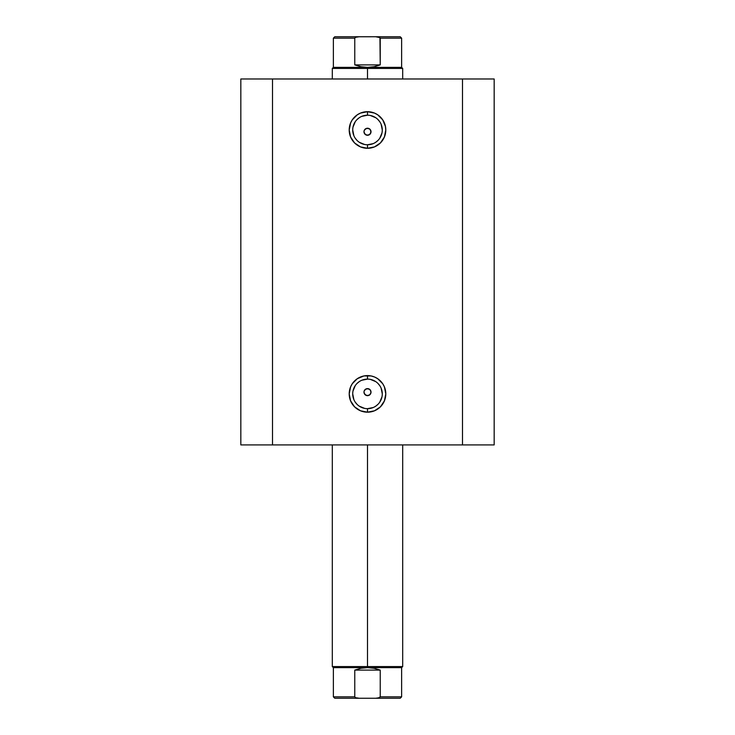 <?xml version="1.0" encoding="UTF-8"?>
<svg xmlns="http://www.w3.org/2000/svg" width="735" height="735" viewBox="0 0 735 735"><rect width="100%" height="100%" fill="white"/><g stroke="black" fill="none" stroke-linecap="round" stroke-linejoin="round"><path stroke-width="1.1" d="M367.5 115.211L367.5 111.692A18.292 18.292 0 0 1 385.792 129.994A18.292 18.292 0 0 1 367.5 148.286L374.501 146.899L380.436 142.93L384.405 136.995L385.792 129.994L385.443 126.42L382.714 119.833L377.661 114.779L374.501 113.089L367.5 111.692L360.499 113.089L357.339 114.779L352.285 119.833L350.595 122.993L349.208 129.994L350.595 136.995L354.564 142.93L360.499 146.899L367.5 148.286L367.5 144.767A14.783 14.783 0 0 0 382.283 129.994A14.783 14.783 0 0 0 367.5 115.211A14.783 14.783 0 0 0 352.717 129.994A14.783 14.783 0 0 0 367.5 144.767L367.5 148.286A18.292 18.292 0 0 1 349.208 129.994A18.292 18.292 0 0 1 367.5 111.692L367.5 115.211A14.783 14.783 0 0 1 382.283 129.994A14.783 14.783 0 0 1 367.5 144.767A14.783 14.783 0 0 1 352.717 129.994A14.783 14.783 0 0 1 367.5 115.211L361.84 116.341M367.5 379.113L367.5 375.594A18.292 18.292 0 0 1 385.792 393.887A18.292 18.292 0 0 1 367.5 412.188L374.501 410.791L380.436 406.832L384.405 400.887L385.792 393.887L384.405 386.886L382.714 383.725L377.661 378.672L374.501 376.981L371.074 375.943L363.926 375.943L357.339 378.672L352.285 383.725L350.595 386.886L349.208 393.887L350.595 400.887L354.564 406.832L360.499 410.791L367.5 412.188L367.5 408.669A14.783 14.783 0 0 0 382.283 393.887A14.783 14.783 0 0 0 367.5 379.113A14.783 14.783 0 0 0 352.717 393.887A14.783 14.783 0 0 0 367.5 408.669L367.5 412.188A18.292 18.292 0 0 1 349.208 393.887A18.292 18.292 0 0 1 367.5 375.594L367.5 379.113A14.783 14.783 0 0 1 382.283 393.887A14.783 14.783 0 0 1 367.5 408.669A14.783 14.783 0 0 1 352.717 393.887A14.783 14.783 0 0 1 367.5 379.113L361.84 380.234M370.752 390.781L371.019 392.132L369.99 389.642L371.019 392.132L369.99 394.621L368.851 395.384L366.149 395.384L364.248 393.473L363.981 392.132L365.01 394.612L367.5 395.65A3.519 3.519 0 0 1 363.981 392.132A3.519 3.519 0 0 1 367.5 388.613L365.01 389.642L364.248 390.781L365.01 389.642L367.5 388.613L370.008 389.66M370.752 130.407L371.019 131.758L369.99 129.268L370.752 130.407L370.752 133.099L368.851 135.001L366.149 135.001L364.248 133.099L363.981 131.749L365.01 134.239L367.5 135.268A3.519 3.519 0 0 1 363.981 131.749A3.519 3.519 0 0 1 367.5 128.23L365.01 129.259L364.248 130.407L365.01 129.259L367.5 128.23L370.008 129.286M272.501 444.914L494.168 444.914L494.168 78.976L462.499 78.976L494.168 78.976L494.168 444.914L272.501 444.914L272.501 78.976L462.499 78.976L462.499 444.914L462.499 78.976L240.832 78.976L272.501 78.976L272.501 444.914L240.832 444.914L272.501 444.914M240.832 78.976L240.832 444.914L240.832 78.976M364.248 130.407L363.981 131.749L364.248 130.407L366.149 128.506L368.851 128.506L367.5 128.23A3.519 3.519 0 0 1 371.019 131.749A3.519 3.519 0 0 1 367.5 135.268L369.99 134.239L368.851 135.001M366.149 135.001L364.762 133.972M364.248 390.781L363.981 392.132L364.248 390.781L366.149 388.879L368.851 388.879L367.5 388.613A3.519 3.519 0 0 1 371.019 392.132A3.519 3.519 0 0 1 367.5 395.65L369.99 394.621L368.851 395.384M367.5 144.767L373.159 143.647M375.714 142.278L377.946 140.44M379.784 138.208L381.998 132.879M382.283 129.994L381.153 124.334M379.784 121.78L377.946 119.548M375.714 117.71L370.385 115.496M359.286 117.71L357.054 119.548M355.216 121.78L353.002 127.109M352.717 129.994L353.847 135.644M355.216 138.208L357.054 140.44M359.286 142.278L364.615 144.492M371.019 131.749L369.99 134.239L370.752 133.099M367.5 408.669L373.159 407.539M375.714 406.179L377.946 404.342M379.784 402.1L381.998 396.771M382.283 393.887L381.153 388.236M379.784 385.682L377.946 383.44M375.714 381.603L370.385 379.398M359.286 381.603L357.054 383.44M355.216 385.682L353.002 391.011M352.717 393.887L353.847 399.546M355.216 402.1L357.054 404.342M359.286 406.179L364.615 408.384M371.019 392.132L369.99 394.621L370.752 393.473M366.149 395.384L365.01 394.621M369.99 129.268L368.851 128.506M369.99 389.642L368.851 388.879M367.5 666.581L367.5 667.637L401.632 667.637L367.5 667.637L367.5 666.581L402.688 666.581L367.5 666.581L367.5 444.914L367.5 666.581L332.312 666.581L367.5 666.581M367.5 68.419L367.5 67.363L333.368 67.363L367.5 67.363L367.5 68.419L332.312 68.419L367.5 68.419L367.5 78.976L367.5 68.419L402.688 68.419L367.5 68.419M402.688 78.976L402.688 68.419L401.632 67.363L367.5 67.363L401.632 67.363L401.632 38.156L380.234 38.156L380.234 64.9L373.986 66.738L367.5 67.363L361.014 66.738L354.766 64.9L354.766 38.156L333.368 38.156L354.766 38.156L354.766 64.9L380.234 64.9L379.94 37.623L375.741 36.75L358.184 36.778M359.259 36.75L355.584 37.292L354.766 38.156L355.584 37.292L359.259 36.75L334.774 36.75L375.741 36.75L379.407 37.292L380.234 38.156L401.632 38.156L400.226 36.75L375.741 36.75L400.226 36.75M367.5 67.363L373.986 66.738L380.234 64.9L354.766 64.9L361.014 66.738L367.5 67.363M334.774 698.25L359.259 698.25L355.584 697.708L354.766 696.844L354.766 670.1L354.766 696.844L355.584 697.708L359.259 698.25L334.774 698.25L333.368 696.844L354.766 696.844L333.368 696.844L333.368 667.637L367.5 667.637L373.986 668.262L380.234 670.1L380.234 696.844L401.632 696.844L380.234 696.844L380.234 670.1L354.766 670.1L361.014 668.262L367.5 667.637L333.368 667.637L332.312 666.581L332.312 444.914M378.213 698.057L380.234 696.844L379.407 697.708L375.741 698.25L378.213 698.057M359.259 698.25L400.226 698.25L359.259 698.25M380.234 670.1L373.986 668.262L367.5 667.637L361.014 668.262L354.766 670.1L380.234 670.1M402.688 444.914L402.688 666.581L401.632 667.637L401.632 696.844L400.226 698.25M332.312 78.976L332.312 68.419L333.368 67.363L333.368 38.156L334.774 36.75"/></g></svg>
